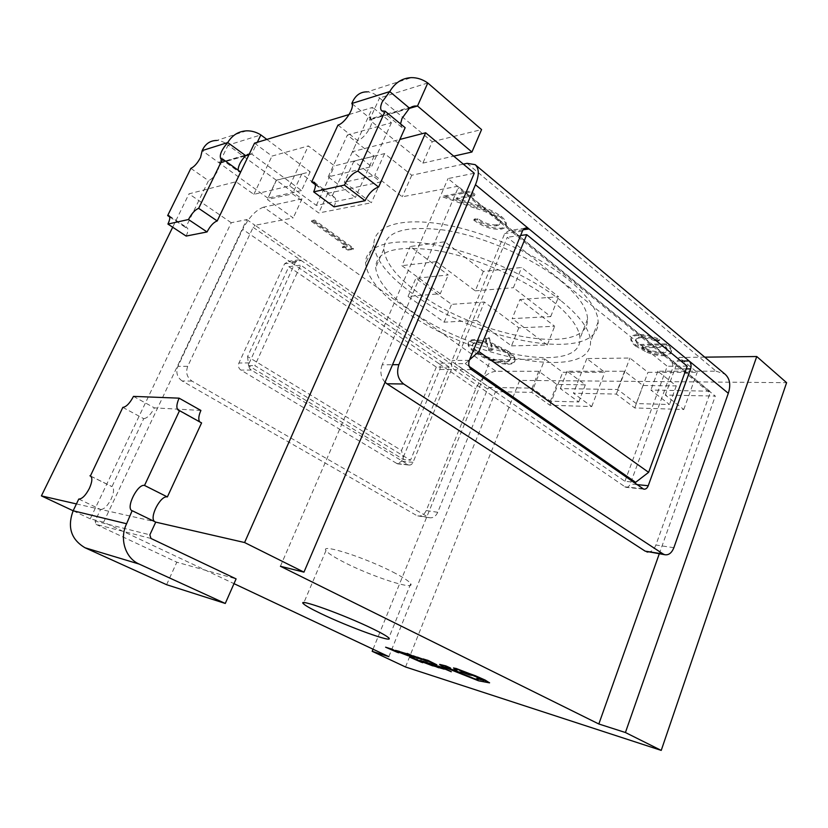 <?xml version="1.0" encoding="UTF-8"?>
<svg xmlns="http://www.w3.org/2000/svg" width="828" height="828" viewBox="0 0 828 828"><rect width="100%" height="100%" fill="white"/><g stroke="black" fill="none" stroke-linecap="round" stroke-linejoin="round"><path stroke-width="0.62" stroke-dasharray="4.14 3.1" d="M190.864 168.353L208.501 180.68L185.731 227.565L187.097 227.731C188.473 228.911 188.153 231.685 186.145 236.073M245.637 155.623L219.699 163.137L218.188 169.968C215.125 175.702 211.896 179.272 208.501 180.68M240.679 172.007L238.899 171.851L238.081 170.144M266.844 139.414L310.179 171.841L276.293 180.204L267.848 198.14L202.167 150.613M169.73 216.957L185.731 227.565M246.547 130.824L216.646 140.47C220.693 140.605 224.512 142.147 228.093 145.117L219.213 163.427L245.409 155.85M248.917 154.826L251.702 154.029L257.311 142.302M310.179 171.841L301.506 190.533L251.702 154.029L249.311 153.998M276.293 180.204L228.093 145.117L260.851 134.923M301.506 190.533L267.848 198.14M337.99 125.059L357.541 140.512C364.268 139.156 374.463 123.3 371.203 119.242L351.817 103.51M400.545 123.9L401.756 127.315L405.14 127.688M334.005 206.855C336.075 202.022 336.199 198.813 334.377 197.24L331.811 196.878L357.541 140.512M315.396 184.685L331.811 196.878M409.187 108.437L369.557 119.905L370.033 118.932L371.203 119.242L409.498 108.157M427.786 82.986L379.545 97.994L432.257 141.733L422.87 163.106L369.557 119.905L379.545 97.994C375.746 94.247 371.679 92.208 367.321 91.867L411.464 77.625M432.257 141.733L481.565 129.582M422.87 163.106L453.713 156.14M78.774 499.056L100.581 509.468L95.075 521.071L149.858 534.826M122.823 407.386L143.71 418.668L111.997 486.595C114.295 488.303 114.026 492.432 111.19 499.005C107.526 505.991 103.997 509.479 100.581 509.468M76.435 503.931L154.66 521.609M201.587 422.901L199.61 421.794M200.904 410.44L154.37 407.862C150.82 414.631 147.26 418.233 143.71 418.668M133.484 396.384L154.37 407.862M90.904 476.276L111.521 486.45M150.975 538.469L96.141 524.414L95.075 521.071M96.141 524.414L176.819 562.202L236.094 578.886M166.604 584.703L176.819 562.202M395.577 573.452C367.756 558.445 319.711 542.857 326.004 550.537C327.64 552.949 333.156 556.602 342.564 561.498C369.578 575.791 415.687 591.057 410.74 583.73C409.405 581.546 404.354 578.12 395.577 573.452M560.618 300.44C529.33 275.507 475.386 251.836 432.816 244.508C390.133 237.098 364.579 246.03 365.645 263.439C367.384 277.918 380.383 293.743 404.633 310.904C468.679 358.131 591.865 382.846 590.571 341.498C590.126 329.979 580.138 316.296 560.618 300.44M412.178 293.34C388.135 275.952 375.374 259.785 373.883 244.819C373.117 226.81 398.91 217.153 441.572 224.119C484.132 231.012 537.796 254.61 568.753 279.905C588.066 296 597.857 310.003 598.137 321.926C598.81 364.755 475.634 341.219 412.178 293.34M560.473 280.62C578.244 295.306 587.269 308.13 587.549 319.07C588.542 357.893 476.131 336.665 418.295 292.822C396.622 277.059 385.144 262.455 383.85 249C384.73 231.385 405.223 225.133 445.35 230.246C483.842 236.508 532.269 257.736 560.473 280.62M552.369 300.988C570.316 315.468 579.517 327.991 579.973 338.569C581.535 376.057 469.103 353.753 410.719 310.5C388.86 294.934 377.175 280.651 375.664 267.641C376.233 250.636 396.571 244.922 436.687 250.501C475.189 257.146 523.865 278.436 552.369 300.988M406.983 653.478L413.741 656.987M408.494 653.996L409.425 654.192M411.092 655.507L418.212 658.384M417.447 657.039L427.734 661.293M423.284 659.668L424.878 659.947M423.149 658.819L429.991 661.665M431.533 662.824L436.884 664.687M427.755 660.961L434.017 663.601M438.964 667.503L444.191 669.283M431.719 664.025L442.618 668.672M103.614 522.178L246.754 219.575L231.24 222.732L90.242 518.835L103.614 522.178L234.003 583.647M90.242 518.835L73.133 510.793M437.857 665.888L451.353 671.663M425.333 661.945L432.009 664.729M433.51 665.847L438.747 667.678M429.825 664.035L435.932 666.612M419.744 660.392L432.827 665.795M409.736 657.028L422.808 662.628M415.708 658.912L416.898 659.699M414.714 656.438L417.498 657.297M417.757 658.032L421.607 659.399M413.131 655.911L420.044 658.819M400.804 651.833L407.459 654.606M409.104 655.786L414.248 657.577M405.347 653.944L411.444 656.521M395.391 650.466L408.483 655.766M385.631 647.092L398.734 652.702M391.437 648.914L392.689 649.711M439.637 664.408L443.715 666.819L466.754 676.383L483.852 681.848M445.154 666.654L450.567 668.03M476.897 678.442L478.274 679.591M471.639 674.923L483.862 680.564M453.32 669.593L458.743 671.891L462.5 672.274L472.012 675.41M453.589 667.906L456.808 669.914M483.811 681.568L489.565 682.821M342.751 246.609L348.402 249.176L353.856 248.39L314.485 220.02L311.887 220.507L347.253 245.937L342.751 246.609L342.347 247.51L347.998 250.077L348.402 249.176M508.34 351.248L490.58 342.368L489.358 337.772L485.777 337.886L486.678 341.198L474.941 339.511C470.532 339.656 468.327 340.898 468.327 343.216C468.42 345.659 470.79 348.536 475.427 351.838C486.336 358.99 497.235 362.85 508.133 363.43C512.863 363.399 515.233 362.157 515.254 359.704C515.151 357.334 512.853 354.519 508.34 351.248L507.999 352.097L490.228 343.216L490.58 342.368M467.064 163.333L716.075 371.182L657.815 371.203L676.279 385.91L642.983 385.506L624.571 371.223L567.076 371.244L585.324 384.803L556.913 384.461L538.769 371.254L495.962 371.265L263.604 207.155L302.023 198.886L276.428 180.256L301.713 174.025L327.722 193.348L380.673 181.943L353.887 161.16L384.575 153.594L411.754 175.246L463.328 164.141M496.603 224.792C490.445 225.247 484.173 223.167 477.766 218.54L474.206 219.099C483.169 225.671 492.091 228.683 500.981 228.155C504.449 227.71 506.239 226.344 506.343 224.057C506.301 221.718 504.583 219.151 501.188 216.336C494.378 211.606 486.585 207.963 477.787 205.427L456.331 197.985L475.2 194.559L470.759 190.926L443.497 196.008L476.555 207.466C484.163 209.587 491.025 212.651 497.131 216.646L500.454 221.614C500.443 223.363 499.16 224.419 496.603 224.792L496.158 225.847C490.01 226.292 483.728 224.212 477.321 219.596L477.766 218.54M641.193 336.944C646.264 336.851 651.802 338.134 657.815 340.805L659.875 339.563C652.236 336.002 645.167 334.315 638.657 334.491C633.782 334.595 631.298 335.857 631.195 338.269C631.226 340.308 632.768 342.554 635.811 345.017L647.268 351.362C653.251 353.691 658.726 354.819 663.673 354.746C668.827 354.674 671.477 353.328 671.611 350.72C671.518 348.66 669.893 346.352 666.757 343.817L638.957 344.479L635.718 339.904C635.759 338.062 637.591 337.068 641.193 336.944L640.82 337.927C645.892 337.834 651.439 339.128 657.442 341.788L657.815 340.805M231.24 222.732L188.991 193.856L236.032 181.715L253.844 194.352L289.686 185.927L316.337 205.406L355.45 197.437L328.167 176.881L371.617 166.656L352.449 151.669L399.883 139.435M172.69 227.214L188.991 193.856M474.268 173.238L448.01 178.589L715.309 396.074L665.308 395.07L683.773 409.508L634.734 407.945L616.342 394.076L573.452 393.217L591.73 406.569L549.885 405.223L531.773 392.379L544.917 359.073L490.652 359.725L519.684 380.394L786.6 382.681M280.413 566.269L448.01 178.589M659.264 553.849L715.309 396.074M624.933 481.296L667.244 366.235L507.274 237.253L454.965 363.73L624.933 481.296L633.223 482.103M519.922 299.529L558.569 296.797L521.619 267.496L483.345 271.398L444.822 241.766L410.212 246.527L448.217 274.979L415.873 278.28L451.591 304.362L484.38 302.044L518.804 327.816L554.677 326.273L519.922 299.529L512.19 318.614L550.713 316.596L513.381 287.699L521.619 267.496M518.804 327.816L511.518 345.897L476.773 320.467L484.38 302.044M511.518 345.897L547.287 344.986L554.677 326.273M547.287 344.986L512.19 318.614M476.773 320.467L444.108 322.175L408.069 296.424L440.279 293.754L448.217 274.979M440.279 293.754L401.901 265.664L410.212 246.527M483.345 271.398L475.262 290.856L436.356 261.617L444.822 241.766M436.356 261.617L401.901 265.664M475.262 290.856L513.381 287.699M550.713 316.596L558.569 296.797M408.069 296.424L415.873 278.28M444.108 322.175L451.591 304.362M538.769 371.254L532.104 388.125L489.42 387.442L255.055 225.309L293.205 217.919L267.372 199.507L292.47 193.876L318.739 212.972L371.358 202.777L344.282 182.253L374.774 175.422L402.263 196.785L457.977 186.248L458.008 188.091L382.174 364.796L392.524 364.713M302.023 198.886L293.205 217.919M276.428 180.256L267.372 199.507M301.713 174.025L292.47 193.876M327.722 193.348L318.739 212.972M380.673 181.943L371.358 202.777M353.887 161.16L344.282 182.253M384.575 153.594L374.774 175.422M411.754 175.246L402.263 196.785M673.857 547.712L655.89 545.01L710.103 392.969L709.782 391.209L650.87 390.029L669.5 404.509L636.266 403.578L617.688 389.491L560.328 388.58L578.741 401.963L550.403 401.166L532.104 388.125M657.815 371.203L650.87 390.029M676.279 385.91L669.5 404.509M642.983 385.506L636.266 403.578M624.571 371.223L617.688 389.491M567.076 371.244L560.328 388.58M585.324 384.803L578.741 401.963M556.913 384.461L550.403 401.166M246.754 219.575L255.055 225.309L253.14 227.338L187.718 366.297C185.493 372.486 186.921 377.423 192.003 381.097L429.214 517.686C432.92 518.307 435.756 516.506 437.733 512.284L487.568 389.046L489.42 387.442L495.506 391.654L531.773 392.379M263.604 207.155C255.966 209.877 248.99 217.278 242.697 229.346L177.885 366.369L187.718 366.297M437.733 512.284L426.234 510.565L475.769 388.839C480.851 378.189 487.578 372.331 495.962 371.265M253.14 227.338L449.966 363.099C451.809 364.693 452.305 366.814 451.457 369.454L413.017 462.345C412.044 464.384 410.647 465.264 408.804 465.005L251.257 370.064C248.886 368.274 248.224 365.883 249.28 362.892L295.327 262.321L299.281 259.806L301.278 260.551L290.483 262.041L438.312 363.202C440.144 364.786 440.651 366.876 439.803 369.474L401.611 461.217L397.43 463.835L240.886 370.085C238.536 368.315 237.884 365.966 238.919 363.016L284.573 263.801L288.496 261.317L290.483 262.041L242.697 229.346M426.234 510.565C424.267 514.726 421.442 516.496 417.757 515.885L427.724 517.076M192.003 381.097L182.139 380.963L416.277 515.275M182.139 380.963C177.109 377.34 175.691 372.476 177.885 366.369M716.075 371.182L724.945 374.09M680.978 361.029L670.908 361.122L511.331 231.426L509.116 230.453L504.707 233.548L452.067 360.532C450.856 364.33 451.57 367.363 454.21 369.64L625.73 487.299C627.686 487.589 629.208 486.471 630.263 483.935L672.408 368.946C673.34 365.697 672.833 363.088 670.908 361.122L710.103 392.969M655.89 545.01C654.079 549.606 651.429 551.955 647.962 552.069M385.041 382.246C380.745 377.278 379.793 371.461 382.174 364.796M436.315 367.104L401.508 450.504L247.582 356.526L288.817 266.688L436.315 367.104L449.128 367.042L410.491 460.223L254.817 365.614L300.699 265.105L449.128 367.042M704.752 357.158L679.063 357.458L697.186 372.341L647.962 372.31L629.901 358.048L586.824 358.565L604.782 372.279L562.73 372.258L544.917 359.073M349.137 114.502L372.662 107.371L352.449 151.669M405.534 666.985L519.684 380.394M373.035 649.204L490.652 359.725M254.517 143.151L271.988 156.088L308.358 145.935L334.481 165.879L374.09 156.109L347.387 135.036L391.416 122.741L372.662 107.371M391.416 122.741L371.617 166.656M328.167 176.881L347.387 135.036M374.09 156.109L355.45 197.437M316.337 205.406L334.481 165.879M289.686 185.927L308.358 145.935M253.844 194.352L271.988 156.088M549.885 405.223L562.73 372.258M591.73 406.569L604.782 372.279M586.824 358.565L573.452 393.217M616.342 394.076L629.901 358.048M634.734 407.945L647.962 372.31M683.773 409.508L697.186 372.341M679.063 357.458L665.308 395.07M288.817 266.688L300.699 265.105M247.582 356.526L248.535 365.666L403.619 459.561L410.491 460.223M403.619 459.561L401.508 450.504M248.535 365.666L254.817 365.614M388.849 656.656L495.506 391.654M687.219 366.142L667.244 366.235M520.626 235.473L507.274 237.253M469.176 366.39L465.232 363.647L454.965 363.73M465.232 363.647L469.538 359.818M490.228 343.216L489.358 337.772M489.006 338.631L485.436 338.745L485.777 337.886M485.436 338.745L486.326 342.057L486.678 341.198M486.326 342.057L474.589 340.36L474.941 339.511M474.589 340.36C470.18 340.505 467.986 341.736 467.986 344.055C468.079 346.497 470.449 349.364 475.096 352.666L475.427 351.838M475.096 352.666C485.995 359.807 496.904 363.668 507.802 364.258L508.133 363.43M507.802 364.258C512.522 364.237 514.902 362.995 514.923 360.542C514.819 358.182 512.511 355.367 507.999 352.097M488.623 350.399L492.122 350.327L490.704 344.997L505.194 352.221C508.713 354.777 510.514 356.982 510.597 358.834C510.472 360.842 508.475 361.888 504.635 361.981C495.734 361.557 486.802 358.441 477.818 352.624C474.196 350.037 472.353 347.801 472.291 345.907C472.302 343.91 474.206 342.854 478.004 342.74L486.833 343.868L488.623 350.399L488.965 349.561L492.463 349.488L491.045 344.148L505.535 351.372C509.054 353.929 510.855 356.133 510.938 357.996C510.804 360.004 508.816 361.06 504.966 361.143C496.065 360.729 487.133 357.613 478.16 351.796C474.537 349.209 472.695 346.973 472.633 345.069C472.653 343.071 474.558 342.016 478.356 341.892L487.174 343.02L488.965 349.561M492.122 350.327L492.463 349.488M490.704 344.997L491.045 344.148M486.833 343.868L487.174 343.02M478.004 342.74L478.356 341.892M477.818 352.624L478.16 351.796M504.635 361.981L504.966 361.143M505.194 352.221L505.535 351.372M477.321 219.596L473.761 220.155L474.206 219.099M473.761 220.155C482.734 226.717 491.656 229.729 500.536 229.201L500.981 228.155M500.536 229.201C504.014 228.766 505.794 227.41 505.908 225.123C505.856 222.794 504.138 220.227 500.733 217.412L501.188 216.336M500.733 217.412C493.933 212.682 486.129 209.039 477.332 206.493L455.876 199.062L456.331 197.985M455.876 199.062L474.734 195.656L475.2 194.559M474.734 195.656L470.294 192.024L470.759 190.926M470.294 192.024L443.042 197.064L443.497 196.008M443.042 197.064L476.1 208.532L476.555 207.466M476.1 208.532C483.718 210.664 490.58 213.717 496.686 217.712L497.131 216.646M496.686 217.712L500.008 222.68C499.998 224.419 498.715 225.475 496.158 225.847M347.998 250.077L353.452 249.29L353.856 248.39M353.452 249.29L314.06 220.941L314.485 220.02M314.06 220.941L311.463 221.418L311.887 220.507M311.463 221.418L346.849 246.837L347.253 245.937M346.849 246.837L342.347 247.51M657.442 341.788L659.875 339.563M659.502 340.556C651.864 336.996 644.795 335.299 638.284 335.475L638.657 334.491M638.284 335.475C633.42 335.568 630.926 336.83 630.822 339.242C630.853 341.271 632.395 343.516 635.449 345.98L635.811 345.017M635.449 345.98L646.906 352.324L647.268 351.362M646.906 352.324C652.899 354.653 658.363 355.781 663.311 355.709L663.673 354.746M663.311 355.709C668.475 355.647 671.115 354.312 671.249 351.714L671.611 350.72M671.249 351.714C671.146 349.644 669.531 347.346 666.385 344.81L666.757 343.817M666.385 344.81L638.595 345.442L638.957 344.479M638.595 345.442L635.355 340.877C635.397 339.035 637.218 338.052 640.82 337.927M641.928 347.812L665.453 347.315L666.944 350.347C666.644 352.273 664.522 353.266 660.599 353.349L650.435 351.672L641.928 347.812L642.3 346.839L665.815 346.332L667.306 349.364C667.006 351.289 664.884 352.293 660.961 352.376L650.798 350.71L642.3 346.839M665.453 347.315L665.815 346.332M650.435 351.672L650.798 350.71M660.599 353.349L660.961 352.376M430.022 664.739L421.224 661.013M418.068 660.34L416.36 659.802M419.899 661.355L418.109 660.237M423.325 659.388L420.324 658.208M405.699 654.71L396.871 650.974M393.89 650.373L392.224 649.856M395.774 651.408L393.921 650.27M466.288 673.071L459.24 670.204M487.568 389.046L449.966 363.099L438.312 363.202L475.769 388.839M523.151 229.791L511.331 231.426L458.008 188.091M686.215 368.915L672.408 368.946M636.794 484.587L630.263 483.935M642.683 488.675L624.716 486.833M471.474 369.609L454.21 369.64M469.331 360.335L452.067 360.532M522.416 231.115L504.707 233.548M295.327 262.321L284.573 263.801M249.28 362.892L238.919 363.016M251.257 370.064L240.886 370.085M407.852 464.622L396.488 463.452M413.017 462.345L401.611 461.217M451.457 369.454L439.803 369.474M477.332 206.493L477.787 205.427M220.828 158.904L238.899 171.851M169.005 215.725L187.097 227.731M219.513 162.909L219.172 161.791L219.368 163.095M219.265 162.723L247.344 154.567M381.791 110.89L401.756 127.315M314.216 182.243L334.377 197.24M371.141 119.201L369.837 116.582L370.106 118.694M411.795 106.802L370.033 118.932M132.128 510.752L155.229 521.971M178.506 410.377L200.531 422.611M90.407 475.945L111.997 486.595M326.004 550.537L303.876 602.67M373.883 244.819L365.645 263.439M587.549 319.07L579.973 338.569M383.85 249L375.664 267.641M598.137 321.926L590.571 341.498M709.782 391.209L457.977 186.248M417.757 515.885L429.214 517.686M643.687 489.141L625.73 487.299M525.055 228.228L509.116 230.453M299.281 259.806L288.496 261.317M408.804 465.005L397.43 463.835M410.74 583.73L388.808 637.995M468.327 343.216L467.986 344.055M515.254 359.704L514.923 360.542M472.633 345.069L472.291 345.907M510.938 357.996L510.597 358.834M506.343 224.057L505.908 225.123M500.454 221.614L500.008 222.68M631.195 338.269L630.822 339.242M635.718 339.904L635.355 340.877M667.306 349.364L666.944 350.347"/><path stroke-width="1.24" d="M222.577 159.017L220.828 158.904C219.151 155.333 221.449 149.889 227.731 142.571L202.167 150.613L200.552 157.455C197.447 163.251 194.218 166.873 190.864 168.353L167.66 215.59L169.005 215.725C170.32 216.874 169.957 219.658 167.918 224.067L188.473 219.523C191.703 213.438 195.097 209.712 198.658 208.345L222.577 159.017L240.679 172.007L217.215 220.952C213.614 222.246 210.229 225.909 207.041 231.943L186.145 236.073L167.918 224.067M238.081 170.144C238.309 165.641 240.824 160.808 245.637 155.623L227.731 142.571C232.171 135.233 238.443 131.321 246.547 130.834C251.546 130.71 256.307 132.076 260.851 134.923L266.844 139.414M167.66 215.59L169.73 216.957M188.473 219.523L207.041 231.943M198.658 208.345L217.215 220.952M202.167 150.613C205.209 143.937 210.033 140.563 216.646 140.47M257.311 142.302L260.851 134.923M247.344 154.567L249.311 153.998L245.637 155.623M400.545 123.9L402.035 118.342L409.498 108.157L389.74 91.577L382.215 101.916C380.29 106.367 380.145 109.358 381.791 110.89L385.123 111.19L357.955 171.117C352.718 173 348.195 177.647 344.396 185.079L313.677 191.868C315.799 186.983 315.975 183.775 314.216 182.243L311.69 181.932L337.99 125.059C344.645 123.558 354.964 107.485 351.817 103.51L389.74 91.577C395.008 82.655 402.263 78.008 411.506 77.625C417.209 77.604 422.642 79.395 427.786 82.986L417.509 106.025L409.187 108.437M385.123 111.19L405.14 127.688L378.603 187.045C373.314 188.815 368.802 193.369 365.076 200.718L334.005 206.855L313.677 191.868M357.955 171.117L378.603 187.045M344.396 185.079L365.076 200.718M311.69 181.932L315.396 184.685M409.498 108.157L414.383 106.046L417.509 106.025L471.929 152.021L481.565 129.582L427.786 82.986M367.321 91.867C360.211 91.68 355.036 95.562 351.817 103.51M453.713 156.14L471.929 152.021M126.601 523.741C119.191 538.769 125.338 558.186 139.156 564.065L225.278 603.457L166.604 584.703L85.056 547.774C71.105 539.535 67.13 527.208 73.143 510.762L126.601 523.741L132.128 510.752C125.307 508.413 137.541 483.531 144.527 485.446L179.541 410.647L178.506 410.377C176.157 408.566 176.354 404.499 179.096 398.164L133.484 396.384C129.872 403.215 126.311 406.89 122.823 407.386L90.407 475.945C92.622 477.621 92.281 481.761 89.372 488.396C85.646 495.454 82.117 499.005 78.774 499.056L73.143 510.762L41.4 495.889L172.69 227.214M225.278 603.457L236.094 578.886L150.975 538.469L149.858 534.826L155.726 522.126L132.604 510.907M144.527 485.446L167.37 496.935L201.587 422.901L179.541 410.647M154.66 521.609C148.864 517.748 160.622 494.978 167.37 496.935M179.096 398.164L200.904 410.44C198.627 415.604 198.202 419.392 199.61 421.794M89.942 475.8L90.904 476.276M372.952 628.907C344.344 614.852 296.352 597.64 303.421 603.747C305.315 605.63 311.08 608.88 320.726 613.507C348.443 626.951 394.511 643.666 388.808 637.995C387.245 636.328 381.967 633.296 372.952 628.907M409.384 654.296L406.983 653.478L412.665 656.759L409.912 654.979L418.181 658.488L407.024 653.375M418.181 658.488L408.494 653.996M413.71 657.08L411.092 655.507M424.878 659.947L417.405 657.142L426.285 661.054L417.405 657.142M427.693 661.396L423.284 659.668M427.714 661.065L436.842 664.791L429.991 661.665M434.017 663.601L431.491 662.928M438.923 667.606L444.181 669.169L433.458 664.48L442.638 668.693L438.923 667.606L442.618 668.672M234.003 583.647L388.849 656.656L372.176 651.305L373.035 649.204M704.752 357.158L756.751 356.526L786.6 382.681L661.23 750.396L405.534 666.985L372.176 651.305M661.23 750.396L625.419 732.521L598.83 723.993L280.413 566.269L303.959 572.148L244.591 542.537L155.726 522.126M76.435 503.931L41.4 495.889M442.266 667.285L437.815 665.991L451.312 671.767L442.266 667.285L437.815 665.991M429.784 664.139L438.705 667.772L432.009 664.729M435.932 666.612L433.468 665.95M432.785 665.898L423.76 661.562L419.713 660.496L421.866 661.727L432.785 665.898L423.801 661.458L419.724 660.444M416.898 659.699L409.694 657.132L421.68 662.379L416.794 659.367L409.694 657.132M422.766 662.721L415.666 659.016M421.597 659.492L414.714 656.438M420.044 658.819L417.726 658.136M417.457 657.391L413.172 655.807M405.306 654.048L414.207 657.67L407.459 654.606M411.444 656.521L409.063 655.88M408.442 655.859L399.272 651.47L395.391 650.466L397.626 651.74L408.442 655.859L399.313 651.367L395.422 650.373M392.689 649.711L385.6 647.196L397.626 652.464L392.503 649.349L385.6 647.196M398.692 652.795L391.396 649.007M450.567 668.03L445.857 665.909L439.637 664.408M478.274 679.591L474.661 678.805L445.154 666.654M483.862 680.564L476.897 678.442L478.201 679.477L474.62 678.908L447.368 668.072L445.133 666.799L450.546 668.082L445.816 666.012L439.647 664.594L443.673 666.923L478.563 680.813L489.545 682.862L485.136 680.047L475.117 675.638L453.589 667.906M456.808 669.914L453.278 669.697L458.702 671.994L462.459 672.377L469.466 674.975L471.97 675.337L471.101 674.727L481.109 678.929L483.811 680.492L476.856 678.556M463.328 164.141L467.064 163.333L475.148 164.637C479.215 168.363 479.319 175.07 475.458 184.747L398.889 364.662C396.25 372.755 397.833 379.203 403.65 383.995L386.904 383.768L385.041 382.246M399.883 139.435L425.644 132.78L474.268 173.238L303.959 572.148M425.644 132.78L244.591 542.537M598.83 723.993L659.264 553.849M475.148 164.637L724.945 374.09C729.861 378.479 730.979 384.875 728.309 393.29L673.857 547.712C671.694 553.032 668.651 555.371 664.718 554.708L645.209 551.169L386.904 383.768M728.309 393.29L529.082 228.973L526.856 227.969C524.9 227.855 523.42 228.901 522.416 231.115L469.331 360.335C468.11 364.196 468.824 367.29 471.474 369.609L643.687 489.141C645.654 489.441 647.175 488.303 648.241 485.725L690.593 368.905C691.525 365.603 691.038 362.954 689.103 360.956L680.978 361.029M645.209 551.169L663.145 553.984L403.65 383.995M663.145 553.984L664.718 554.708M647.962 552.069L646.782 551.883M236.032 181.715L254.517 143.151L349.137 114.502M756.751 356.526L625.419 732.521M469.538 359.818L478.874 351.548L648.624 472.333L687.219 366.142L526.743 234.655L520.626 235.473M648.624 472.333L635.604 482.331L633.223 482.103M526.743 234.655L478.874 351.548M635.604 482.331L469.176 366.39M451.312 671.767L442.224 667.389M444.181 669.169L431.678 664.118M438.705 667.772L429.701 663.321M429.66 663.425L425.292 662.048M430.715 665.07L421.152 661.065L430.715 665.07M421.224 661.013L430.022 664.739M418.068 660.34L415.418 659.502L421.11 662.017L418.068 660.34M416.36 659.802L419.899 661.355M436.842 664.791L427.61 660.216M427.569 660.32L423.108 658.922M423.501 659.502L420.21 658.239L423.501 659.502M420.324 658.208L423.325 659.388M414.207 657.67L405.058 653.168M405.016 653.261L400.762 651.936M406.382 655.041L396.819 651.036L406.382 655.041M396.84 651.056L405.699 654.71M393.89 650.373L391.302 649.566L397.005 652.081L393.89 650.373M392.224 649.856L395.774 651.408M489.586 682.758L475.075 675.751L456.021 668.434L453.589 668.092L457.087 670.049L453.278 669.697M460.12 670.421L466.319 673.102L460.12 670.421M459.24 670.204L466.288 673.071M245.409 155.85L248.917 154.826M85.056 547.774L139.156 564.065M523.151 229.791L529.082 228.973L475.458 184.747M392.524 364.713L398.889 364.662M690.593 368.905L686.215 368.915M648.241 485.725L636.794 484.587M414.383 106.046L411.795 106.802M303.876 602.67L303.421 603.747M526.856 227.969L525.055 228.228"/></g></svg>
